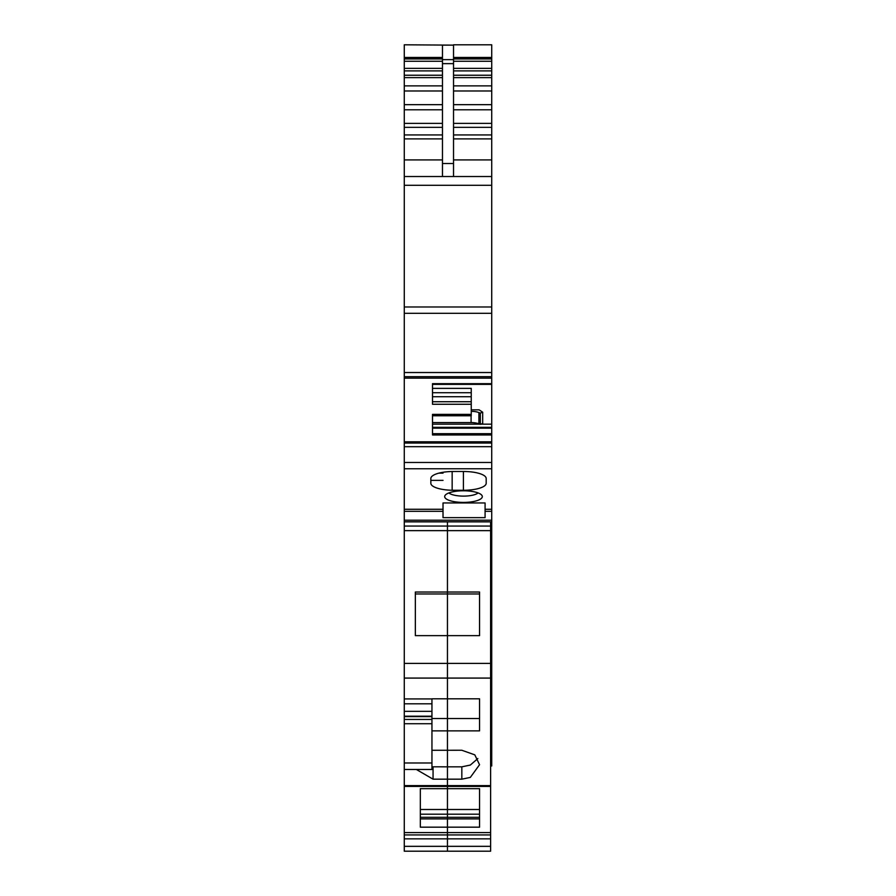 <?xml version="1.0" encoding="UTF-8"?>
<svg xmlns="http://www.w3.org/2000/svg" width="896" height="896" viewBox="0 0 896 896"><rect width="100%" height="100%" fill="white"/><g stroke="black" fill="none" stroke-linecap="round" stroke-linejoin="round"><path stroke-width="1.34" d="M478.106 492.934A15.501 4.794 0 0 1 463.501 496.115A15.501 4.794 0 0 1 449.893 493.629A15.501 4.794 0 0 1 448.885 492.934M463.501 502.41A18.816 5.813 180 0 0 481.958 495.466A18.816 5.813 180 0 0 480.01 493.808A18.816 5.813 180 0 0 463.501 490.784A18.816 5.813 180 0 0 445.043 495.466A18.816 5.813 180 0 0 446.981 499.386A18.816 5.813 180 0 0 463.501 502.41M491.725 468.765L404.275 468.765L404.275 443.061L491.725 443.061L491.725 509.275L485.083 509.275L485.083 502.958L443.016 502.958L443.016 509.275L404.275 509.275L404.275 511.325L443.016 511.325L443.016 509.275M404.275 468.765L404.275 509.275M452.155 471.498L452.155 490.258A22.691 7.011 180 0 1 430.842 483.258L430.842 478.498A22.691 7.011 180 0 1 452.155 471.498L463.411 471.486A22.691 7.011 180 0 1 486.192 478.498L486.192 483.258L486.192 478.498M452.155 490.258L463.411 490.269A22.691 7.011 180 0 0 486.192 483.258M491.725 509.275L491.725 511.325L485.083 511.325L485.083 517.642L443.016 517.642L443.016 511.325M485.083 511.325L485.083 509.275M453.533 176.523L453.533 63.638L442.467 63.638L442.467 176.523M453.533 63.638L453.533 45.136L442.467 45.136L442.467 63.638M432.499 392.706L471.24 392.706L471.24 401.733L432.499 401.733M471.24 396.726L432.499 396.726M480.323 424.357L480.323 413.101L482.675 412.205L482.675 423.461L480.323 424.357L478.912 423.819A11.066 4.234 180 0 0 471.083 422.576L432.499 422.576L432.499 415.755L471.24 415.755L471.24 401.733M482.675 412.205L479.102 409.842L471.24 409.842M471.24 411.331A11.066 4.234 180 0 1 478.912 412.563L478.912 423.819M480.323 413.101L478.912 412.563M471.24 392.706L471.24 388.371L432.499 388.371M471.24 404.264L432.499 404.264L432.499 383.678L491.725 383.678L491.725 376.678L404.275 376.678L404.275 159.925L442.467 159.925M404.275 443.061L404.275 441.795L491.725 441.795L491.725 434.963L432.499 434.963L432.499 414.389L471.24 414.389M453.533 45.136L404.275 44.8L404.275 61.264L442.467 61.264M442.467 75.23L404.275 75.23L404.275 61.264M404.275 75.23L404.275 104.664L442.467 104.664M442.467 109.782L404.275 109.782L404.275 104.664M404.275 109.782L404.275 123.39L442.467 123.39M442.467 138.891L404.275 138.891L404.275 123.39M404.275 138.891L404.275 159.925M404.275 441.795L404.275 376.678M490.616 765.968L491.725 765.968L491.725 521.842L404.275 521.842L404.275 511.325M453.533 85.87L491.725 85.87L491.725 44.8L453.533 44.8M491.725 85.87L491.725 127.344L453.533 127.344M453.533 134.938L491.725 134.938L491.725 127.344M491.725 134.938L491.725 176.523L404.275 176.523M480.827 424.166L491.725 424.166L491.725 383.678M479.819 424.166L432.499 424.166M491.725 424.166L491.725 427.336L432.499 427.336M491.725 427.336L491.725 428.176L432.499 428.176M491.725 428.176L491.725 433.698L432.499 433.698M491.725 434.963L491.725 433.698M491.725 521.842L491.725 511.325M491.725 376.678L491.725 176.523M404.275 378.123L491.725 378.123M491.725 443.061L491.725 441.795M443.016 480.379L430.842 480.379M479.55 712.062L479.55 730.867L431.95 730.867M490.616 521.842L490.616 526.064L447.451 526.064L447.451 521.842L447.451 530.634L447.451 526.064L404.275 526.064L404.275 851.2L447.451 851.2L447.451 834.926L447.451 851.2L490.616 851.2L490.616 832.586L447.451 832.586L447.451 827.176L479.55 827.176L479.55 788.67L479.55 809.491L447.451 809.491L447.451 834.926L404.275 834.926M490.616 526.064L490.616 530.634L447.451 530.634L447.451 592.032L447.451 530.634L404.275 530.634M479.55 635.634L479.55 593.958L447.451 593.958L447.451 592.032L447.451 663.398L447.451 635.634L415.341 635.634L415.341 592.032L479.55 592.032L479.55 635.634L447.451 635.634L447.451 593.958L415.341 593.958L415.341 635.634M404.275 663.398L490.616 663.398L490.616 678.082L447.451 678.082L447.451 663.398L447.451 698.802L447.451 678.082L404.275 678.082M479.55 730.867L479.55 698.802L447.451 698.802L447.451 718.525L447.451 698.802L431.95 698.802L431.95 716.195L404.275 716.195M479.55 698.802L479.55 718.525L447.451 718.525L447.451 750.254L447.451 718.525L431.95 718.525M477.848 758.542L470.333 765.061L461.832 766.83L447.451 766.83L447.451 750.254L447.451 785.624L447.451 766.83L431.95 766.797M490.616 678.082L490.616 786.43L447.451 786.43L447.451 785.624L447.451 788.67L447.451 786.43L404.275 786.43M420.325 818.888L447.451 818.888L447.451 827.176L420.325 827.176L420.325 788.67L447.451 788.67L447.451 814.184L479.55 814.184M404.275 521.842L404.275 526.064M420.325 809.491L447.451 809.491L447.451 788.67L479.55 788.67M420.325 814.184L447.451 814.184L447.451 817.32L479.55 817.32M420.325 817.32L447.451 817.32L447.451 818.888L479.55 818.888M416.326 769.474L433.059 779.173L461.832 779.173L470.333 777.403L479.55 764.714L474.802 754.858L461.832 750.254L431.95 750.288M404.275 769.474L431.95 769.474L431.95 716.195M490.616 834.926L447.451 834.926L447.451 832.586L404.275 832.586M490.616 663.398L490.616 530.634M490.616 786.43L490.616 832.586M453.533 163.52L442.467 163.52M453.533 59.64L442.467 59.64M471.083 422.576L471.083 415.755M463.411 490.269L463.411 471.486M442.467 58.968L404.275 58.968M442.467 68.354L404.275 68.354M404.275 70.885L442.467 70.885M442.467 77.627L404.275 77.627M404.275 85.87L442.467 85.87M442.467 90.978L404.275 90.978M442.467 127.344L404.275 127.344M404.275 134.938L442.467 134.938M491.725 58.968L453.533 58.968M453.533 61.264L491.725 61.264M491.725 68.354L453.533 68.354M453.533 70.885L491.725 70.885M491.725 75.23L453.533 75.23M491.725 77.627L453.533 77.627M491.725 90.978L453.533 90.978M453.533 104.664L491.725 104.664M491.725 109.782L453.533 109.782M453.533 123.39L491.725 123.39M491.725 138.891L453.533 138.891M453.533 159.925L491.725 159.925M491.725 384.362L432.499 384.362L491.725 384.362M491.725 520.218L404.275 520.218M443.016 473.133L438.928 473.133M491.725 57.456L453.533 57.456M442.467 57.456L404.275 57.456M491.725 185.293L404.275 185.293M491.725 306.981L404.275 306.981M491.725 313.309L404.275 313.309M491.725 372.534L404.275 372.534M491.725 446.678L404.275 446.678M491.725 462.47L404.275 462.47M491.725 671.373L490.616 671.373M491.725 672.336L490.616 672.336M491.725 738.293L490.616 738.293M433.059 766.83L433.059 779.173M490.616 846.339L404.275 846.339M490.616 838.846L404.275 838.846M490.616 785.624L404.275 785.624M431.95 762.978L404.275 762.978M431.95 723.733L404.275 723.733M431.95 719.443L404.275 719.443M431.95 716.598L404.275 716.598M431.95 711.334L404.275 711.334M431.95 703.808L404.275 703.808M431.95 698.936L404.275 698.936M461.832 766.83L461.832 779.173M471.24 415.755L432.499 415.755M442.467 58.632L404.275 58.632M491.725 58.632L453.533 58.632"/></g></svg>
